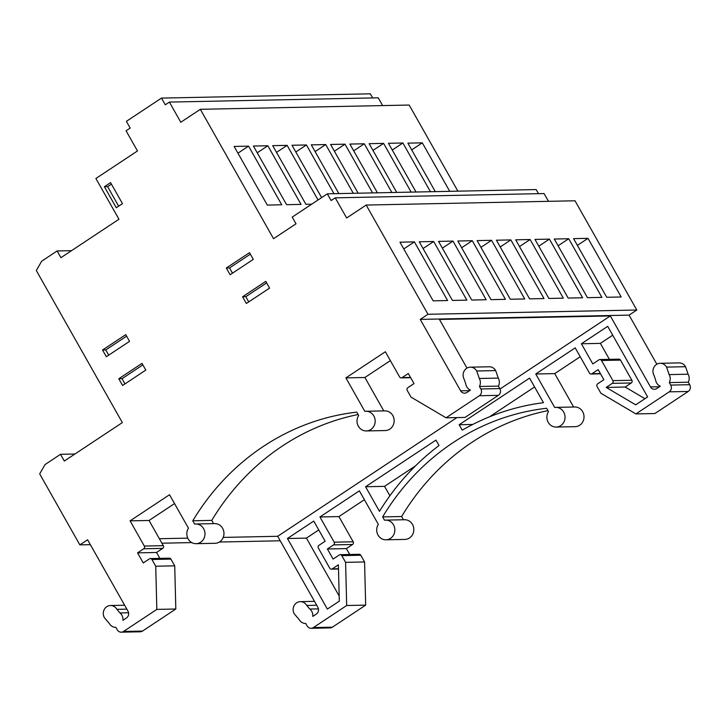 <?xml version="1.0" encoding="UTF-8"?>
<svg xmlns="http://www.w3.org/2000/svg" width="726" height="726" viewBox="0 0 726 726"><rect width="100%" height="100%" fill="white"/><g stroke="black" fill="none" stroke-linecap="round" stroke-linejoin="round"><path stroke-width="1.09" d="M188.461 528.192A9.837 9.075 -91.2 0 0 188.17 538.964A9.837 9.075 -91.2 0 0 196.111 543.683A9.837 9.075 -91.2 0 0 203.879 538.574A9.837 9.075 -91.2 0 0 203.643 528.719A9.837 9.075 -91.2 0 0 195.711 524A9.837 9.075 -91.2 0 0 194.65 524.09L192.78 520.787A243.083 224.252 88.8 0 1 356.775 412.141L358.644 415.454A9.837 9.075 -91.2 0 0 358.363 426.226A9.837 9.075 -91.2 0 0 366.294 430.935A9.837 9.075 -91.2 0 0 374.071 425.835A9.837 9.075 -91.2 0 0 373.836 415.98A9.837 9.075 -91.2 0 0 365.895 411.261A9.837 9.075 -91.2 0 0 364.833 411.352L345.903 377.883L385.352 351.747L399.609 376.948A1.969 1.815 -91.2 0 0 402.113 377.611L408.302 373.509L414.001 383.591L407.812 387.693A1.969 1.815 -91.2 0 0 407.222 390.397L411.025 397.113L446.054 417.804L479.369 395.734A4.919 4.537 -91.2 0 0 480.857 388.973L479.45 386.486A7.968 7.351 -91.2 0 0 479.287 378.482L476.71 370.986A7.968 7.351 -91.2 0 0 470.285 367.165A7.968 7.351 -91.2 0 0 463.987 371.304A7.968 7.351 -91.2 0 0 464.177 379.29L465.747 383.873A7.968 7.351 -91.2 0 0 470.457 390.089L466.882 392.457A4.919 4.537 88.8 0 1 460.629 390.815L420.227 319.404L427.968 314.276L366.167 205.059L346.638 217.991L335.23 197.835L331.12 200.548L327.317 193.833L292.215 217.083L296.017 223.808L273.539 238.7L200.331 109.308L180.801 122.249L169.394 102.085L165.283 104.807L161.481 98.092L126.378 121.342L130.181 128.066L126.07 130.789L137.477 150.954L95.896 178.496L118.955 219.243L60.93 257.676L57.127 250.951L41.663 261.206L36.3 270.526L122.34 422.605L64.324 461.037L60.512 454.313L45.048 464.567L39.685 473.887L79.851 544.881L87.592 539.763L127.994 611.174A4.919 4.537 88.8 0 1 126.505 617.935L122.921 620.313A7.968 7.351 -91.2 0 0 121.886 615.221A7.968 7.351 -91.2 0 0 119.944 612.944L116.895 609.35A7.968 7.351 -91.2 0 0 110.461 605.529A7.968 7.351 -91.2 0 0 104.172 609.658A7.968 7.351 -91.2 0 0 104.362 617.654L109.354 623.534A7.968 7.351 -91.2 0 0 115.779 627.346A7.968 7.351 -91.2 0 0 115.87 627.337L117.276 629.823A4.919 4.537 -91.2 0 0 123.52 631.466L156.834 609.395L155.736 566.226L151.934 559.501A1.969 1.815 -91.2 0 0 149.438 558.848L143.249 562.949L137.55 552.867L143.73 548.765A1.969 1.815 -91.2 0 0 144.329 546.061L130.072 520.86L169.521 494.724L188.461 528.192M196.111 543.683L215.096 543.293A9.837 9.075 -91.2 0 0 222.864 538.193A9.837 9.075 -91.2 0 0 222.628 528.328A9.837 9.075 -91.2 0 0 214.696 523.609L195.711 524M366.294 430.935L385.288 430.554A9.837 9.075 -91.2 0 0 393.056 425.445A9.837 9.075 -91.2 0 0 392.82 415.59A9.837 9.075 -91.2 0 0 384.88 410.871L365.895 411.261M318.433 608.887L309.802 609.06A7.968 7.351 88.8 0 1 311.735 611.337A7.968 7.351 88.8 0 1 312.779 616.428L316.355 614.051A4.919 4.537 -91.2 0 0 317.852 607.29L277.686 536.296L223.218 537.412M364.398 499.706L338.915 516.585L319.93 516.976L359.379 490.84L378.319 524.308A9.837 9.075 -91.2 0 0 378.028 535.08A9.837 9.075 -91.2 0 0 385.969 539.799A9.837 9.075 -91.2 0 0 393.737 534.699A9.837 9.075 -91.2 0 0 393.501 524.834A9.837 9.075 -91.2 0 0 385.56 520.115A9.837 9.075 -91.2 0 0 384.508 520.206L382.629 516.903L401.623 516.513L403.447 519.752M385.969 539.799L404.954 539.409A9.837 9.075 -91.2 0 0 412.722 534.309A9.837 9.075 -91.2 0 0 412.486 524.444A9.837 9.075 -91.2 0 0 404.554 519.734L385.56 520.115M382.629 516.903A243.083 224.252 -91.2 0 1 546.633 408.266L548.502 411.569A9.837 9.075 -91.2 0 0 548.221 422.341A9.837 9.075 -91.2 0 0 556.152 427.06A9.837 9.075 -91.2 0 0 563.93 421.951A9.837 9.075 -91.2 0 0 563.694 412.096A9.837 9.075 -91.2 0 0 555.753 407.377A9.837 9.075 -91.2 0 0 554.691 407.467L535.752 373.999L575.21 347.863L589.467 373.073A1.969 1.815 -91.2 0 0 591.962 373.727L600.375 373.554M556.152 427.06L575.137 426.67A9.837 9.075 -91.2 0 0 582.914 421.57A9.837 9.075 -91.2 0 0 582.679 411.706A9.837 9.075 -91.2 0 0 574.738 406.987L555.753 407.377M500.051 388.991L610.321 315.937L439.448 319.431L466.981 368.091M187.753 538.138L159.375 538.719M277.686 536.296L456.899 417.577M142.006 363.372L118.792 378.745L122.594 385.47L145.808 370.097L142.006 363.372M106.341 356.729L129.546 341.356L125.743 334.641L102.538 350.014L106.341 356.729M230.115 274.737L253.32 259.363L249.517 252.648L226.312 268.021L230.115 274.737M104.39 186.727L116.278 207.736L122.467 203.634L110.579 182.625L104.39 186.727L107.62 186.664L118.656 206.157M265.78 281.379L242.566 296.752L246.368 303.477L269.582 288.104L265.78 281.379M360.777 555.236L341.792 555.626A1.969 1.815 -91.2 0 0 340.204 554.682L359.188 554.292A1.969 1.815 88.8 0 1 360.777 555.236L364.579 561.96L365.668 605.13L332.363 627.191A4.919 4.537 -91.2 0 1 330.085 627.908L311.1 628.299A4.919 4.537 -91.2 0 1 307.134 625.939L305.728 623.462A7.968 7.351 88.8 0 1 305.637 623.462A7.968 7.351 88.8 0 1 299.212 619.65L294.221 613.769A7.968 7.351 -91.2 0 1 294.021 605.783A7.968 7.351 -91.2 0 1 300.319 601.645L314.494 601.355M660.134 363.29L679.119 362.9A7.968 7.351 88.8 0 1 685.553 366.721L688.121 374.208A7.968 7.351 -91.2 0 1 688.293 382.212L669.308 382.602A7.968 7.351 -91.2 0 0 669.136 374.598L666.568 367.102A7.968 7.351 88.8 0 0 660.134 363.29A7.968 7.351 88.8 0 0 653.845 367.42A7.968 7.351 88.8 0 0 654.035 375.406L655.605 379.988A7.968 7.351 -91.2 0 0 660.315 386.205L656.731 388.573A4.919 4.537 88.8 0 1 650.487 386.931L610.321 315.937M415.626 465.774L384.553 486.356L365.568 486.738L379.48 511.34A248.991 229.706 -91.2 0 1 439.03 445.519L435.963 440.11L365.568 486.738M366.167 205.059L575.01 200.784L636.802 310.011L629.07 315.129L420.227 319.404M636.802 310.011L427.968 314.276M169.394 102.085L378.228 97.819L382.629 105.588M335.23 197.835L544.073 193.561L548.466 201.329M391.868 192.508L364.298 143.784L349.868 144.075L377.438 192.807M372.574 192.907L345.004 144.175L330.575 144.465L358.145 193.198M353.29 193.297L325.711 144.565L311.291 144.864L338.86 193.597M333.996 193.697L306.426 144.964L291.997 145.254L321.618 197.608M318.042 199.977L287.133 145.354L272.704 145.654L305.891 204.296L311.699 204.178M267.849 145.754L253.419 146.044L286.598 204.696L301.027 204.396L267.849 145.754L257.231 152.787M411.152 192.118L383.582 143.385L369.153 143.684L396.723 192.408M430.445 191.718L402.876 142.995L388.446 143.285L416.016 192.018M248.555 146.144L234.126 146.443L267.304 205.086L281.733 204.786L248.555 146.144L237.937 153.177M449.73 191.328L422.305 142.85L407.876 143.14L435.301 191.628M200.331 109.308L409.174 105.043L457.897 191.165M530.134 239.526L515.705 239.816L548.883 298.459L563.312 298.168L530.134 239.526L519.517 246.559M510.841 239.916L496.412 240.215L529.59 298.858L544.019 298.558L510.841 239.916L500.223 246.949M491.556 240.315L477.127 240.605L510.305 299.248L524.735 298.958L491.556 240.315L480.939 247.348M472.263 240.705L457.834 241.005L491.012 299.647L505.441 299.348L472.263 240.705L461.645 247.738M452.979 241.105L438.549 241.395L471.728 300.038L486.157 299.747L452.979 241.105L442.361 248.138M433.685 241.495L419.256 241.794L452.434 300.437L466.863 300.137L433.685 241.495L423.067 248.528M549.419 239.126L534.989 239.426L568.168 298.068L582.597 297.769L549.419 239.126L538.801 246.159M568.712 238.736L554.283 239.026L587.461 297.669L601.89 297.379L568.712 238.736L558.094 245.769M414.392 241.885L399.962 242.185L433.15 300.827L447.579 300.537L414.392 241.885L403.783 248.918M587.996 238.337L573.567 238.636L606.755 297.279L621.184 296.979L587.996 238.337L577.379 245.37M280.227 540.788L219.37 542.032M191.791 542.594L161.916 543.202M90.369 544.672L79.851 544.881M161.481 98.092L370.324 93.817L372.647 97.928M327.317 193.833L536.16 189.559L538.483 193.679M60.512 454.313L74.914 454.022M57.127 250.951L71.52 250.661M629.07 315.129L656.839 364.207M688.293 382.212L689.7 384.698A4.919 4.537 88.8 0 1 688.212 391.459L669.227 391.849A4.919 4.537 88.8 0 0 670.715 385.089L669.308 382.602M591.962 373.727L598.151 369.625L603.86 379.707L597.67 383.809A1.969 1.815 -91.2 0 0 597.071 386.513L600.874 393.238L635.912 413.92L654.897 413.53L688.212 391.459M580.228 356.729L554.746 373.609L573.64 407.014M547.985 410.644A243.083 224.252 -91.2 0 0 401.623 516.513M353.172 541.796A1.969 1.815 88.8 0 1 352.573 544.5L346.384 548.593L327.399 548.983L333.588 544.89A1.969 1.815 -91.2 0 0 334.187 542.177L353.172 541.796L338.915 516.585M346.384 548.593L349.723 554.482M534.581 386.967L489.542 416.806M318.75 529.944L306.426 538.111L339.178 596.01M620.476 360.096L601.491 360.486A1.969 1.815 -91.2 0 0 599.903 359.542L618.888 359.152A1.969 1.815 88.8 0 1 620.476 360.096L631.883 380.261A1.969 1.815 88.8 0 1 631.293 382.965L625.168 387.022L644.942 398.701M609.423 359.352L600.384 343.38L612.717 335.203M384.553 486.356L389.889 495.785M459.168 424.737L529.572 378.101L543.484 402.694A248.991 229.706 -91.2 0 0 462.235 430.146L459.168 424.737L472.744 424.456M600.384 343.38L581.399 343.761L607.698 326.337L647.628 396.913L635.686 404.827L606.183 387.412L612.299 383.355A1.969 1.815 -91.2 0 0 612.898 380.651L631.883 380.261M599.903 359.542A1.969 1.815 -91.2 0 0 598.995 359.833L592.806 363.926L581.399 343.761M601.491 360.486L612.898 380.651M625.168 387.022L606.183 387.412M338.498 569.002L331.355 569.148A1.969 1.815 -91.2 0 1 329.767 568.204L318.36 548.048A1.969 1.815 -91.2 0 1 318.959 545.335L325.148 541.242L313.741 521.077L287.432 538.501L327.362 609.069L339.314 601.155L338.389 564.81L332.272 568.866L338.488 568.739M306.426 538.111L287.432 538.501M554.746 373.609L535.752 373.999M334.187 542.177L319.93 516.976M327.399 548.983L333.107 559.065L339.296 554.963A1.969 1.815 -91.2 0 1 340.204 554.682M341.792 555.626L345.594 562.341L346.683 605.511L313.378 627.582A4.919 4.537 -91.2 0 1 311.1 628.299M364.579 561.96L345.594 562.341M365.668 605.13L346.683 605.511M669.136 374.598L688.121 374.208M635.912 413.92L669.227 391.849M300.319 601.645A7.968 7.351 -91.2 0 1 306.753 605.466L309.802 609.06M331.355 569.148A1.969 1.815 -91.2 0 0 332.272 568.866M666.568 367.102L685.553 366.721M306.753 605.466L316.699 605.257M128.575 612.771L119.944 612.944M446.054 417.804L465.039 417.414L498.354 395.343A4.919 4.537 -91.2 0 0 499.842 388.582L498.435 386.096A7.968 7.351 -91.2 0 0 498.272 378.092L495.695 370.596L476.71 370.986M495.695 370.596A7.968 7.351 -91.2 0 0 489.27 366.784L470.285 367.165M498.272 378.092L479.287 378.482M498.435 386.096L479.45 386.486M383.782 410.898L364.888 377.493L345.903 377.883M364.888 377.493L390.37 360.613M213.598 523.637L211.765 520.397A243.083 224.252 88.8 0 1 358.127 414.528M211.765 520.397L192.78 520.787M159.865 558.367L156.535 552.477L162.724 548.384A1.969 1.815 -91.2 0 0 163.314 545.671L149.057 520.469L130.072 520.86M149.057 520.469L174.539 503.59M156.535 552.477L137.55 552.867M121.242 632.183L140.227 631.792A4.919 4.537 -91.2 0 0 142.505 631.075L175.819 609.005L174.721 565.835L170.919 559.12A1.969 1.815 -91.2 0 0 169.33 558.176L150.346 558.566M174.721 565.835L155.736 566.226M175.819 609.005L156.834 609.395M126.841 609.141L116.895 609.35M266.633 282.886L245.796 296.689L242.566 296.752M245.796 296.689L248.746 301.898M111.432 184.132L107.62 186.664M250.37 254.154L229.543 267.948L232.492 273.167M229.543 267.948L226.312 268.021M126.596 336.147L105.769 349.941L108.718 355.159M105.769 349.941L102.538 350.014M142.859 364.879L122.022 378.682L118.792 378.745M122.022 378.682L124.972 383.891M411.687 149.883L422.305 142.85M392.258 150.028L402.876 142.995M372.964 150.418L383.582 143.385M276.515 152.387L287.133 145.354M295.809 151.997L306.426 144.964M315.102 151.598L325.711 144.565M334.387 151.208L345.004 144.175M353.68 150.817L364.298 143.784M631.293 382.965L612.299 383.355M352.573 544.5L333.588 544.89M332.363 627.191L313.378 627.582M469.631 390.633L460.629 390.815M659.489 386.749L650.487 386.931M689.7 384.698L670.715 385.089M499.842 388.582L480.857 388.973M498.354 395.343L479.369 395.734M410.517 377.438L402.113 377.611M163.314 545.671L144.329 546.061M162.724 548.384L143.73 548.765M170.919 559.12L151.934 559.501M142.505 631.075L123.52 631.466M600.529 373.817L591.055 374.017M410.671 377.701L401.197 377.892M124.636 605.239L110.461 605.529"/></g></svg>
